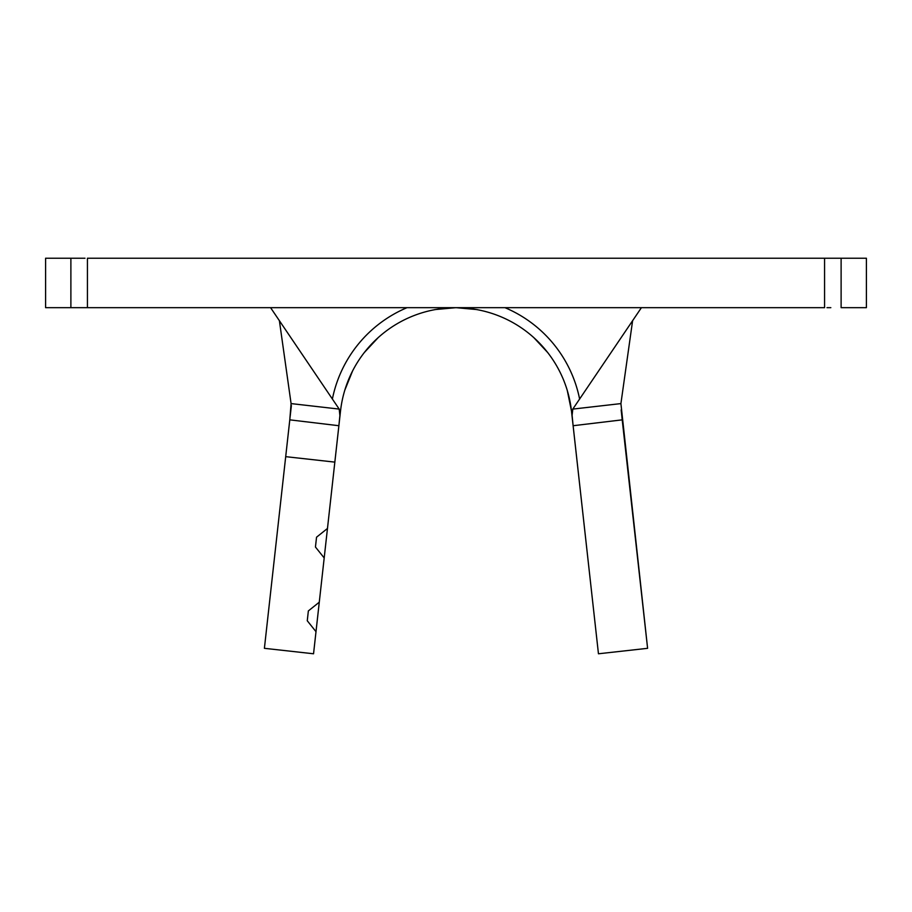 <?xml version="1.0" encoding="UTF-8"?>
<svg xmlns="http://www.w3.org/2000/svg" width="912" height="912" viewBox="0 0 912 912"><rect width="100%" height="100%" fill="white"/><g stroke="black" fill="none" stroke-linecap="round" stroke-linejoin="round"><path stroke-width="1.37" d="M291.088 403.594L339.196 409.089L339.914 415.405L338.876 425.722L289.788 419.851L291.088 403.594L279.391 320.693L291.088 403.594L339.196 409.089L270.579 307.663L339.196 409.089L339.891 415.61L338.888 425.676L340.518 411.027A116.2 116.2 0 0 1 571.482 411.027L573.112 425.676L571.482 411.027L573.112 425.676L572.063 414.937L572.804 409.089L641.421 307.663L572.804 409.089L620.912 403.594L647.6 648.318L598.454 653.779L647.6 648.318L622.212 419.851L573.124 425.722L598.454 653.779L571.482 411.027A116.2 116.2 0 0 0 340.518 411.027L313.546 653.779L264.4 648.318L285.695 456.661L334.841 462.122L338.876 425.722L324.193 557.95L315.449 547.029L316.544 537.202L327.465 528.47L316.544 537.202L315.449 547.029L324.193 557.95L315.997 631.674L307.264 620.753L308.359 610.915L319.28 602.182L308.359 610.915L307.264 620.753L315.997 631.674L313.546 653.779L264.4 648.318L289.788 419.851L285.695 456.661L334.841 462.122L338.876 425.722L289.788 419.851L291.167 405.213M827.002 258.221L87.427 258.221L87.427 307.663L824.573 307.663L824.573 258.221L841.115 258.221L841.115 307.663L866.4 307.663L866.4 258.221L866.4 307.663L841.115 307.663L841.115 258.221L866.4 258.221L830.832 258.221M81.168 307.663L45.6 307.663L45.6 258.221L70.885 258.221L70.885 307.663L45.6 307.663L45.6 258.221L84.998 258.221M827.002 307.663L830.832 307.663M81.168 258.221L70.885 258.221L70.885 307.663L87.427 307.663L87.427 258.221L824.573 258.221L824.573 307.663L84.998 307.663M620.912 403.594L632.609 320.693L620.912 403.594L572.804 409.089L572.098 415.416L573.124 425.722L622.212 419.851L621.152 409.91M332.39 399.011A126.084 126.084 0 0 1 407.048 307.663A126.084 126.084 0 0 0 332.39 399.011M504.952 307.663A126.084 126.084 0 0 1 579.61 399.011A126.084 126.084 0 0 0 504.952 307.663M316.544 537.202L315.449 547.029M308.359 610.915L307.264 620.753M344.759 390.279L352.705 370.648M364.082 352.784L378.503 337.28M434.91 309.59L456 307.663L477.09 309.59M533.497 337.28L547.918 352.784M567.241 390.279L571.482 411.027M291.373 405.566L290.187 416.248"/></g></svg>

